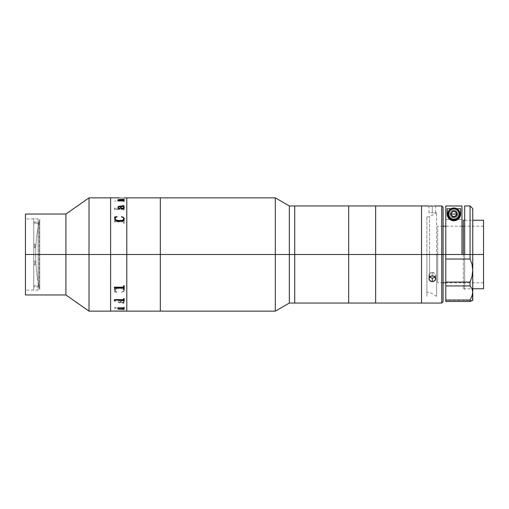 <?xml version="1.0" encoding="UTF-8"?>
<svg xmlns="http://www.w3.org/2000/svg" width="509" height="509" viewBox="0 0 509 509"><rect width="100%" height="100%" fill="white"/><g stroke="black" fill="none" stroke-linecap="round" stroke-linejoin="round"><path stroke-width="0.38" stroke-dasharray="2.54 1.91" d="M126.786 254.5L126.786 197.855L126.786 310.878L126.786 198.395L126.786 254.5L160.322 254.5L25.45 254.5L38.13 254.5L38.13 290.105L38.13 254.5L25.45 254.5L25.45 290.105L25.45 214.041L25.45 254.5L65.909 254.5L65.909 214.041L65.909 254.5L89.024 254.5L89.024 197.855L89.024 254.5L110.606 254.5L110.606 311.145L110.606 197.855L110.606 310.878L110.606 197.855L110.606 254.5L126.786 254.5L126.786 311.145L126.786 254.5M160.322 197.855L160.322 311.145L160.322 197.855M89.024 311.145L89.024 254.5L89.024 311.145M65.909 294.959L65.909 254.5L65.909 294.959M25.45 294.959L25.45 218.895L25.45 254.5L38.13 254.5L25.45 254.5L25.45 218.895L25.45 294.959M38.13 254.5L38.13 218.895L38.13 254.5M35.655 254.5C35.662 242.653 37.03 230.965 39.759 219.436L39.759 289.564C37.03 278.035 35.662 266.347 35.655 254.5A151.835 151.835 0 0 0 39.759 289.564L39.759 219.436A151.835 151.835 0 0 0 35.655 254.5L35.655 254.5M33.753 223.152L33.753 261.263L35.102 261.263L35.102 263.872L33.753 263.872L33.753 286.866L33.753 285.848L39.148 285.848L39.148 223.152L33.753 223.152L39.148 223.152L39.148 222.134L39.148 285.848L33.753 285.848L33.753 247.737L35.102 247.737L35.102 245.128L33.753 245.128L33.753 222.134L33.753 262.269L33.753 218.151L33.753 245.128L35.102 245.128L35.102 247.737L33.753 247.737L33.753 246.731L33.753 290.849L33.753 263.872L35.102 263.872L35.102 264.884L33.753 264.884L33.753 263.872L33.753 286.809L33.753 246.731L35.102 246.731L35.102 244.116L35.102 245.128L35.102 244.116L33.753 244.116L33.753 245.128L33.753 223.152M35.102 262.269L35.102 261.263L33.753 261.263L33.753 262.269L35.102 262.269L35.102 264.884L35.102 262.269M114.716 219.723L114.321 221.829L123.42 221.835L123.763 223.349L124.158 223.349L124.158 219.723L123.763 219.723L123.751 220.931L123.324 221.192L115.352 221.167L115.11 219.723L114.716 219.723L115.11 219.742L115.123 220.938L115.543 221.205L123.426 221.205L123.763 219.742L124.158 219.742L124.158 223.362L123.763 223.362L123.42 221.854L114.321 221.848L114.716 219.742M114.716 207.844L114.321 209.377L123.42 209.384L123.763 210.51L124.158 210.51L124.158 207.844L123.763 207.844L123.426 208.906L115.352 208.887L115.11 207.844L114.716 207.844M117.732 200.527L117.993 201.01L123.331 200.909L118.642 200.87L117.993 200.355L117.598 201.144L123.515 201.15L124.158 201.736L124.158 200.355L123.331 200.883L124.158 200.381L124.158 201.761L123.515 201.176L117.598 201.17L117.993 200.514M114.601 200.985L116.027 201.03L114.601 201.004M116.688 198.02L124.158 198.09L116.688 198.02M114.716 197.855L119.437 197.88M114.716 197.88L124.158 197.855M123.763 197.867L123.331 197.88L123.763 197.886M123.324 221.192L115.543 221.205L123.324 221.192M119.042 197.855L115.11 197.886M124.158 197.893L123.763 197.893L124.158 197.899M119.373 197.906L116.93 198.052L119.373 197.906M118.387 200.514L124.158 201.01L124.158 200.285M117.884 199.84L118.966 200.514M118.253 199.961L124.158 199.884L124.158 199.312M124.158 289.258L124.158 285.638L123.763 285.638L123.42 287.146L114.321 287.248M123.763 288.228L123.763 289.258M115.11 289.258L115.11 288.24M114.716 288.768L114.716 289.258M114.582 307.97L116.014 307.894L114.601 307.996M119.042 311.145L120.232 311.12M124.158 311.018L115.11 311.107M124.158 311.145L120.423 311.114M124.158 311.107L123.763 311.107L124.158 311.101M119.042 311.101L115.11 311.126M116.93 310.98L119.373 311.094M123.763 307.99L124.158 307.99L124.158 308.715L119.52 308.486L118.253 309.039L124.158 309.116L124.158 309.688L118.387 309.408L117.884 308.976L118.966 308.486L117.732 308.486L117.993 307.99L123.763 307.99M123.763 309.186L118.253 309.065L119.52 308.511L124.158 308.74L124.158 308.015L117.993 308.015L117.732 308.473L118.966 308.511L117.865 309.084L119.068 309.517L124.158 309.714L124.158 309.141L123.763 309.141M124.272 290.448L123.891 288.991L122.707 288.075L117.776 287.706L115.002 289.163L114.582 292.013L116.968 292.357L115.123 290.97L115.009 290.06L115.498 289.335L118.056 288.482L121.568 288.552L123.445 289.265L123.687 290.983L121.575 292.357L123.426 291.657L124.272 290.448M124.279 301.423L123.916 300.469L122.701 300.062L120.964 300.609L120.092 302.429L118.298 301.99L118.406 301.137L119.793 300.717L119.577 300.329L118.603 300.488L117.865 301.684L118.737 302.76L123.681 302.893L122.974 303.447L124.126 303.059L123.502 302.429L124.279 301.423M117.993 200.489L118.387 200.489M123.763 208.035L124.158 207.863L124.158 210.535L123.763 210.535L123.42 209.403L114.321 209.403L114.716 207.863L115.543 208.932L123.426 208.925L123.763 208.054M124.266 301.035L123.502 302.41L124.126 303.04L123.458 303.383L122.714 303.294L123.649 303.179L123.585 302.842L118.737 302.734L117.878 301.869L118.171 300.825L119.081 300.291L119.831 300.558L118.406 301.112L118.298 301.971L118.871 302.359L120.092 302.41L120.658 300.934L122.026 300.106L123.394 300.157L124.266 301.035M123.057 300.068L123.394 300.157M122.026 300.106L122.357 300.055M120.487 302.41L123.114 302.41L123.878 301.156L123.063 300.628L121.575 300.787L120.487 302.41M124.266 289.907L123.782 291.345L121.575 292.338L123.687 290.97L123.872 289.996L123.191 289.055L120.169 288.399L116.695 288.743L115.498 289.322L114.983 290.474L116.968 292.338L114.582 291.994L115.002 289.144L117.776 287.687L122.707 288.056L124.266 289.907M123.891 288.972L124.196 289.583M114.684 289.761L115.002 289.144M118.387 308.619L118.387 308.282M124.158 308.619L124.158 307.239L123.515 307.824L117.598 307.856M123.763 308.282L123.763 308.619M124.158 301.137L124.158 298.465L123.763 298.465L123.42 299.597L114.321 299.674M123.763 300.399L123.763 301.137M115.11 301.137L115.11 300.405M114.716 300.794L114.716 301.137M123.878 301.175L123.114 302.429L120.487 302.429L121.575 300.806L123.814 301.035M114.589 218.437L115.002 219.856L115.74 220.531L119.462 221.46L123.375 220.543L124.272 218.571M114.608 216.999L114.862 217.47M114.977 218.685L115.6 217.521L116.968 216.662M121.575 216.662L123.095 217.483L123.897 218.73M118.253 207.316L118.495 206.775L120.092 206.59L120.964 208.416L122.357 208.944L123.681 208.715L124.279 207.596M117.878 207.131L118.603 208.531L119.819 208.372M122.714 205.572L123.763 205.973M123.502 206.59L124.126 205.96M120.493 206.59L123.114 206.59L123.897 207.704M431.008 212.807L432.3 212.826L431.008 212.807M429.182 212.711L429.914 212.756L429.182 212.711M432.3 206.062L432.3 212.826L432.3 206.062L435.672 205.948L432.3 206.062L432.3 212.826L432.3 206.062L431.008 206.05L432.3 206.062M429.914 206.005L431.008 206.05L429.914 206.005M428.928 212.692L428.992 205.954M421.509 254.5L421.509 205.948L421.509 254.5L348.678 254.5L348.678 205.948L348.678 299.006L348.678 209.994L348.678 254.5L375.655 254.5L375.655 303.052L375.655 205.948L375.655 299.006L375.655 209.994L375.655 254.5L421.509 254.5L421.509 303.052L421.509 254.5M441.742 205.948L441.742 254.5L441.742 205.948M463.317 254.5L463.317 288.756L463.317 254.5L483.55 254.5L483.55 220.244L483.55 254.5L437.695 254.5L437.695 282.819L437.695 254.5L443.091 254.5L443.091 207.297L443.091 254.5L441.742 254.5L443.091 254.5L443.091 301.703L443.091 219.436L443.091 254.5L437.695 254.5L483.55 254.5L483.55 282.819L483.55 254.5L445.789 254.5L483.55 254.5L463.317 254.5L472.759 254.5L463.317 254.5L463.317 220.244M429.182 276.508L429.914 277.437L428.928 275.407L429.182 276.508M429.189 274.275L428.928 275.407L429.914 273.308L429.189 274.275M431.008 272.646L429.914 273.308L432.3 272.417L431.008 272.646M434.686 277.437L435.672 275.407L435.418 274.281L433.592 272.646L432.3 272.417L432.3 275.795L432.3 272.417L434.686 273.308L435.672 275.401L434.686 277.437L432.3 278.258L432.3 281.636L434.68 280.815L435.411 279.886L435.418 277.653L434.686 276.686L432.3 275.795L432.3 272.417L432.3 275.795L429.914 276.68L428.928 278.773L429.914 280.809L432.3 281.636L432.3 278.258L429.914 277.437M441.742 303.052L441.742 254.5L441.742 303.052M432.962 275.859L431.008 276.031L429.182 277.653L429.182 279.886L431.008 281.426L432.955 281.585L434.171 281.165L435.609 279.346L435.106 277.138L432.962 275.859M433.592 212.807L432.3 212.826L433.592 212.807M435.418 212.711L434.686 212.756L435.418 212.711M483.55 254.5L483.55 288.756L483.55 254.5M437.695 254.5L437.695 226.181L437.695 254.5M464.666 254.5L464.666 205.948L464.666 254.5L470.061 254.5L464.666 254.5L464.666 289.564L464.666 236.52L464.666 260.818L464.666 254.5L445.789 254.5L445.789 205.967L461.968 205.967L461.968 254.5L464.666 254.5M470.061 205.948L470.061 259.049L445.789 259.049L445.789 254.5L461.968 254.5L461.968 205.967L461.968 219.462L445.789 219.462L445.789 205.967L445.789 219.462L461.968 219.462L461.968 247.826L461.968 205.967L461.968 219.462L461.968 205.967L445.789 205.967L445.789 289.564L445.789 205.967L445.789 282.088L470.061 282.088L470.061 285.95L445.789 285.95L445.789 282.088L470.061 282.088L472.047 276.164L472.759 270.184L472.759 292.064L472.04 288.692L470.061 285.95L445.789 285.95L445.789 300.017L470.061 300.017L470.061 301.481L445.789 301.481L445.789 300.017L470.061 300.017L472.047 295.894L472.759 292.064L472.759 300.355L470.061 301.481L445.789 301.481L445.789 259.049L470.061 259.049L470.061 205.948M463.317 288.756L472.066 288.756L470.061 285.95L470.061 282.088L472.047 276.164L472.759 270.184L472.759 208.645L472.759 254.5L470.061 254.5L472.759 254.5L472.759 270.184L472.04 264.368L470.061 259.049L472.04 264.368L472.575 267.231L472.759 300.355L445.789 300.355L445.789 301.481L445.789 300.355M449.835 214.041L451.019 216.898L453.882 218.087L456.738 216.898L457.922 214.041L456.738 211.178L453.882 209.994L452.329 210.3L450.516 211.789L449.911 213.252L450.141 215.587L451.629 217.4L453.086 218.005L455.428 217.776L456.738 216.898L457.616 215.587L457.846 213.252L457.241 211.789L455.428 210.3L453.086 210.071L451.629 210.675L450.141 212.488L449.835 214.041M464.666 286.866L464.666 260.818L464.666 286.866M451.165 213.5L451.922 212.081M452.819 211.483L454.938 211.483M455.835 212.081L456.592 213.5L456.179 215.574L454.416 216.751L452.819 216.592M451.922 215.994L451.165 214.582M447.137 208.722L447.137 214.041L447.137 208.722M450.949 208.722L456.808 208.722L450.949 208.722M460.62 208.722L460.613 214.372M460.492 215.358L458.647 218.806L455.192 220.651M452.565 220.651L449.11 218.806L447.265 215.358M472.04 300.647L470.061 301.481L470.061 300.017M472.759 260.818L472.759 286.866L472.759 260.818M472.759 248.182L472.759 222.134L472.759 248.182M456.217 212.692L456.993 214.041L456.217 215.39L455.434 216.739L453.882 216.739M459.945 214.041A6.07 6.07 0 0 0 453.882 207.971A6.07 6.07 0 0 0 447.812 214.041L447.812 214.041A6.07 6.07 0 0 0 453.882 220.111A6.07 6.07 0 0 0 459.945 214.041L459.945 214.041M457.247 214.041L456.261 211.655L453.882 210.669L451.496 211.655L450.51 214.041L451.496 216.42L453.882 217.413L456.261 216.42L457.247 214.041M289.341 254.5L289.341 205.948L289.341 254.5L275.324 254.5L275.324 197.855L275.324 254.5L160.322 254.5L160.322 308.448L160.322 200.552L160.322 254.5L275.324 254.5L275.324 311.145L275.324 254.5L289.341 254.5L289.341 303.052L289.341 254.5L294.73 254.5L289.341 254.5M294.73 205.948L294.73 303.052L294.73 205.948M348.678 303.052L348.678 254.5L294.73 254.5L294.73 299.006L294.73 209.994L294.73 254.5L348.678 254.5L348.678 303.052M375.655 205.948L375.655 249.741L375.655 205.948M348.678 254.5L348.678 299.006L348.678 254.5M426.905 254.5L429.602 254.5L426.905 254.5L426.905 216.739L426.905 292.261L426.905 254.5L429.602 254.5L429.602 216.739L429.602 254.5L436.607 254.5L429.602 254.5L429.602 216.739L429.602 254.5L436.607 254.5L436.607 212.692L436.607 296.308L436.607 254.5L429.602 254.5L429.602 277.004L429.602 254.5L426.905 254.5L426.905 296.308L426.905 254.5M429.602 277.131L429.602 254.5L429.602 277.131M38.13 290.105L25.45 290.105M38.13 218.895L25.45 218.895M39.148 286.866L33.753 286.866M33.753 222.134L39.148 222.134M124.158 311.12L120.169 311.12M119.023 311.12L115.129 311.12M428.928 275.407L428.928 278.779L428.928 275.407M435.672 275.407L435.672 278.779L435.672 275.407M435.672 212.692L435.672 205.948M483.55 282.819L445.789 282.819M443.091 282.819L437.695 282.819M464.666 220.244L472.759 220.244M472.066 288.756L472.759 288.756M483.55 226.181L463.317 226.181M461.968 226.181L445.789 226.181M443.091 226.181L437.695 226.181M426.905 216.739L429.602 216.739L436.607 212.692M436.607 296.308L429.602 292.261L426.905 292.261"/><path stroke-width="0.76" d="M126.786 254.5L160.322 254.5L160.322 197.855L160.322 254.5L126.786 254.5L126.786 311.145L126.786 197.855L126.786 254.5L126.786 248.946L126.786 254.5L110.606 254.5L110.606 197.855L110.606 254.5L110.606 197.855L110.606 254.5L89.024 254.5L89.024 197.855L89.024 254.5L126.786 254.5M124.158 197.874L126.786 197.855L126.786 248.946L126.786 197.855L275.324 197.855L275.324 254.5L294.73 254.5L294.73 205.948L294.73 254.5L289.341 254.5L289.341 205.948L289.341 254.5L275.324 254.5L275.324 197.855L289.341 205.948L348.678 205.948L348.678 254.5L375.655 254.5L375.655 205.948L375.655 254.5L348.678 254.5L348.678 303.052L348.678 205.948L348.678 254.5L294.73 254.5L294.73 206.183L294.73 254.5L348.678 254.5L348.678 205.948L421.509 205.948L421.509 254.5L441.742 254.5L441.742 205.948L441.742 254.5L443.091 254.5L443.091 207.297L443.091 254.5L441.742 254.5L441.742 303.052L441.742 254.5L421.509 254.5L421.509 303.052L421.509 205.948L428.992 205.954M120.232 311.12L160.322 311.145L160.322 198.128L160.322 254.5L275.324 254.5L160.322 254.5L160.322 311.145L160.322 260.054L160.322 311.145L275.324 311.145L275.324 254.5L275.324 311.145L289.341 303.052L289.341 254.5L289.341 303.052L294.73 303.052L294.73 254.5L294.73 303.052L294.73 259.259L294.73 303.052L375.655 303.052L375.655 206.183L375.655 254.5L421.509 254.5L375.655 254.5L375.655 303.052L375.655 259.259L375.655 303.052L441.742 303.052L443.091 301.703L443.091 254.5L445.789 254.5L443.091 254.5L443.091 301.703M25.45 294.959L25.45 214.041L25.45 254.5L65.909 254.5L65.909 214.041L65.909 254.5L89.024 254.5L89.024 311.145L89.024 254.5L65.909 254.5L65.909 294.959L65.909 254.5L25.45 254.5L25.45 294.959L65.909 294.959L89.024 311.145L110.606 311.145L110.606 254.5L110.606 311.145L110.606 254.5L110.606 311.145L116.93 310.98M123.878 207.545L123.114 206.571L120.487 206.571L121.575 208.194L123.063 208.346L123.878 207.825L122.033 208.366L120.957 207.729L120.493 206.59M123.763 200.336L119.055 200.4L124.158 200.26L124.158 200.985L117.993 200.985L117.732 200.489L118.966 200.489L117.884 199.999L118.387 199.566L124.158 199.286L124.158 199.859L118.68 199.713L118.285 200.018L119.055 200.374L118.279 199.897M119.437 197.861L89.024 197.855L65.909 214.041L25.45 214.041M124.279 207.577L123.916 208.531L122.701 208.938L120.964 208.391L120.092 206.571L118.298 207.01L118.406 207.863L119.793 208.283L119.577 208.671L118.603 208.512L117.865 207.316L118.737 206.24L123.681 206.107L122.974 205.553L124.126 205.941L123.502 206.571L124.279 207.577M124.272 218.552L123.891 220.009L122.707 220.925L117.776 221.294L115.002 219.837L114.582 216.987L116.968 216.643L115.123 218.03L115.009 218.94L115.498 219.665L118.056 220.518L121.568 220.448L123.445 219.735L123.687 218.017L121.575 216.643L123.426 217.343L124.272 218.552M115.11 197.867L119.042 197.855M117.732 200.514L118.75 200.457M123.763 199.35L117.865 199.942M124.158 199.312L123.763 199.312M124.158 200.285L123.763 200.285M114.69 288.368L114.716 288.768L114.69 288.368M114.321 287.248L114.627 287.986L114.321 287.171L123.42 287.165L123.763 285.651L124.158 285.651L124.158 289.277L123.763 289.277L124.158 289.258M123.763 288.209L123.763 289.277M123.324 287.795L115.543 287.795L123.324 287.808M115.352 287.82L115.11 288.24L115.352 287.82M114.716 289.258L115.11 289.258L114.716 289.277L114.716 288.768M114.582 307.945L116.027 307.945M119.042 311.145L120.423 311.114M119.373 311.094L124.158 311.044M115.11 311.101L119.042 311.101M123.763 308.645L123.426 308.117L118.642 308.13L117.993 308.645L117.598 307.856L123.515 307.85L124.158 307.264L124.158 308.645L123.763 308.645M116.027 307.97L114.582 307.97M114.716 301.156L114.321 299.623L123.42 299.616L123.763 298.49L124.158 298.49L124.158 301.156L123.763 301.156L123.426 300.094L115.352 300.113L115.11 301.156L114.716 301.156M115.11 288.24L115.11 289.277M123.057 300.068L123.394 300.157M122.026 300.106L122.357 300.055M123.891 288.972L124.196 289.583M114.684 289.761L115.002 289.144M118.387 308.282L123.763 308.282M117.993 308.619L118.387 308.619M117.598 307.856L117.993 308.473M123.763 308.619L124.158 308.619M114.321 299.674L114.716 300.794M123.763 301.137L124.158 301.137M115.11 300.405L115.543 300.068L123.763 300.399M114.716 301.137L115.11 301.137M114.849 217.337L114.582 218.577M117.076 216.91L114.582 217.006M123.884 218.552L122.898 220.098L119.462 220.613L116.695 220.257L115.498 219.678L114.983 218.526M124.285 218.775L123.426 217.362L121.403 216.91M119.831 208.442L118.546 208.035L118.266 207.176M123.738 205.891L118.737 206.266L117.865 207.341M124.158 206.094L122.714 205.572M124.285 207.761L123.649 206.565M429.914 206.005L431.008 206.05L429.914 206.005M432.3 206.062L431.008 206.05L432.3 206.062M434.177 206.03L433.592 206.05L434.177 206.03M435.106 205.986L434.686 206.005L435.106 205.986M429.545 277.068L432.3 278.258L432.3 281.636L431.008 281.426L429.182 279.886L429.182 277.653L431.008 276.031L432.3 275.795L434.68 276.68L435.672 278.773L435.418 279.886L433.592 281.426L432.3 281.636L432.3 278.258L435.049 277.068M432.962 281.585L430.429 281.165L428.992 279.346L429.494 277.138L431.008 276.031L433.592 276.031L434.68 276.68L435.609 278.2L435.106 280.376L432.962 281.585M472.759 254.5L483.55 254.5L483.55 220.244L483.55 254.5L472.759 254.5L472.759 208.645L472.759 254.5L470.061 254.5L470.061 205.948L470.061 254.5L464.666 254.5L472.759 254.5L472.759 270.184L472.047 276.164L470.061 282.088L445.789 282.088L445.789 259.049L470.061 259.049L470.061 254.5L470.061 259.049L472.04 264.368L472.759 270.184L472.759 254.5M464.666 220.244L463.317 220.244L463.317 254.5M483.55 288.756L483.55 254.5L483.55 288.756L472.759 288.756M472.04 288.692L470.061 285.95L445.789 285.95L445.789 301.481L470.061 301.481L470.061 300.017L445.789 300.017L445.789 282.088L445.789 285.95L470.061 285.95L470.061 282.088L445.789 282.088L445.789 205.967L461.968 205.967L445.789 205.967L445.789 254.5L464.666 254.5L464.666 205.948L464.666 254.5L445.789 254.5L445.789 259.049L470.061 259.049L472.04 264.368L472.759 270.184L472.047 276.164L470.061 282.088L470.061 285.95L472.04 288.692L472.759 292.064L472.047 295.894L470.061 300.017L470.061 301.481L472.759 300.355L472.759 270.184L472.759 292.064L472.047 295.894L472.759 292.064L472.575 300.431M461.968 254.5L461.968 205.967L461.968 254.5M451.324 215.097L451.324 212.978M451.578 212.501L453.341 211.33M454.416 211.33L456.179 212.501M453.341 216.751L451.578 215.574M470.061 300.017L472.047 295.894L470.061 300.017L445.789 300.017L445.789 301.481L470.061 301.481L472.04 300.647M458.342 219.099A6.744 6.744 0 0 0 460.62 214.041L460.321 216.026L459.258 218.107C457.896 219.824 456.115 220.721 453.907 220.785L452.196 220.569L449.447 219.124L447.869 217.095L447.137 214.041A6.744 6.744 0 0 0 458.335 219.099L455.606 220.556L453.907 220.785C451.687 220.734 449.892 219.85 448.518 218.132L447.443 216.045L447.137 214.041L447.137 208.722L450.949 208.722L447.137 208.722L447.347 215.721M460.62 208.722L460.62 214.041L460.62 208.722L456.808 208.722L460.62 208.722L460.416 215.701M459.621 217.572L459.404 217.909M458.902 218.539L458.514 218.94M458.005 219.373L457.375 219.805M456.866 220.085L455.911 220.467M455.447 220.594L452.342 220.607M451.89 220.48L450.917 220.098M450.408 219.818L449.765 219.385M449.256 218.946L448.862 218.546M448.359 217.916L448.136 217.578M460.62 214.041L459.907 217.063L458.335 219.099M453.882 214.041L456.573 214.041L456.217 215.39L453.882 216.739L451.54 215.39L451.184 214.041L453.882 214.041L451.184 214.041L452.323 211.343L451.54 212.692C453.099 210.917 454.658 210.917 456.217 212.692L456.993 214.041L455.434 216.739L456.993 214.041L455.434 211.343L456.573 214.041L453.882 214.041M448.652 214.041A5.224 5.224 0 0 1 453.882 208.811A5.224 5.224 0 0 1 459.105 214.041L459.945 214.041A6.07 6.07 0 0 0 453.882 207.971A6.07 6.07 0 0 0 447.812 214.041L448.652 214.041L447.812 214.041A6.07 6.07 0 0 1 453.882 207.971A6.07 6.07 0 0 1 459.945 214.041L459.487 216.363L458.17 218.329L456.204 219.646L453.882 220.111L451.559 219.646L449.587 218.329L448.27 216.363L447.812 214.041L448.27 211.719L449.587 209.746L451.559 208.429L453.882 207.971L456.204 208.429L458.17 209.746L459.487 211.719L459.945 214.041A6.07 6.07 0 0 1 453.882 220.111A6.07 6.07 0 0 1 447.812 214.041A6.07 6.07 0 0 0 453.882 220.111A6.07 6.07 0 0 0 459.945 214.041L459.105 214.041A5.224 5.224 0 0 1 453.882 219.264A5.224 5.224 0 0 1 448.652 214.041L449.053 212.037L450.185 210.344L451.877 209.212L453.882 208.811L455.879 209.212L457.572 210.344L458.704 212.037L459.105 214.041L458.704 216.039L457.572 217.737L455.879 218.87L453.882 219.264L451.877 218.87L450.185 217.737L449.053 216.039L448.652 214.041M450.764 214.041L452.323 216.739L450.764 214.041L452.323 216.739L455.434 216.739L456.993 214.041L455.434 211.343L452.323 211.343L450.764 214.041M452.323 216.739L455.434 216.739L452.323 216.739M453.882 216.739L455.231 216.376L456.217 215.39L456.573 214.041L456.217 212.692M120.169 311.12L119.023 311.12M443.091 207.297L441.742 205.948L435.672 205.948M445.789 282.819L443.091 282.819M472.759 220.244L483.55 220.244M463.317 226.181L461.968 226.181M445.789 226.181L443.091 226.181M464.666 205.948L470.061 205.948L472.759 208.645"/></g></svg>
